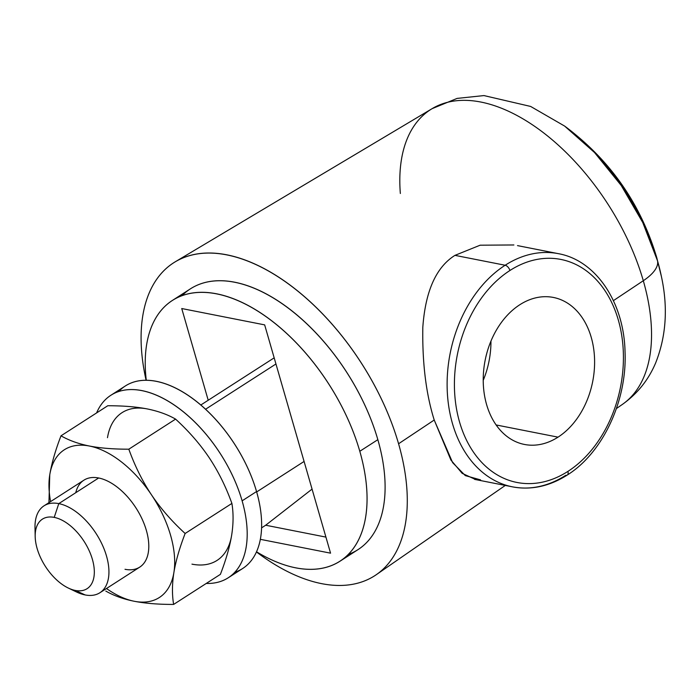 <?xml version="1.0" encoding="UTF-8"?>
<svg xmlns="http://www.w3.org/2000/svg" width="700" height="700" viewBox="0 0 700 700"><rect width="100%" height="100%" fill="white"/><g stroke="black" fill="none" stroke-linecap="round" stroke-linejoin="round"><path stroke-width="1.05" d="M175.263 261.783A185.99 103.67 -122.7 0 0 146.099 380.31A185.99 103.67 -122.7 0 1 232.295 256.13A185.99 103.67 -122.7 0 1 398.571 443.765A185.99 103.67 -122.7 0 1 376.408 574.613A185.99 103.67 -122.7 0 1 256.463 551.959A185.99 103.67 -122.7 0 0 398.571 443.765L434.219 420.026C426.02 393.829 422.223 362.915 422.817 327.267C425.408 291.139 436.118 267.172 454.956 255.36C436.118 267.172 425.408 291.139 422.817 327.267C422.223 362.915 426.02 393.829 434.219 420.026L398.571 443.765A185.99 103.67 -122.7 0 0 175.263 261.783L432.145 108.64A175.866 98.026 57.3 0 1 643.3 280.726L613.401 300.641L643.3 280.726A175.866 98.026 -122.7 0 0 432.145 108.64A175.866 98.026 -122.7 0 0 400.348 193.489M657.554 260.916A51.66 20.274 163.9 0 1 643.3 280.726A175.866 98.026 57.3 0 1 622.344 404.442A175.866 98.026 -122.7 0 0 643.3 280.726A51.66 20.274 -16.1 0 0 657.554 260.916L642.758 222.521L621.206 185.465L594.51 152.504L564.681 126.131A156.914 87.465 57.3 0 1 657.554 260.916A156.914 87.465 57.3 0 1 661.43 276.605L657.554 260.916M432.145 108.64L457.117 98.402L483.945 95.576L530.644 106.444L564.524 126.018M181.991 295.689A154.989 86.397 57.3 0 1 286.668 306.95A154.989 86.397 57.3 0 1 377.842 439.679A154.989 86.397 57.3 0 1 348.346 554.418M475.694 479.579L462.166 473.331L450.931 460.075L434.219 420.026L452.637 462.656L465.316 475.606L480.567 479.885M265.676 525.227L312.069 489.108L265.676 525.227L325.92 537.101L265.676 525.227L261.599 527.852L265.676 525.227M181.737 308.534L208.215 400.251L181.737 308.534L264.661 324.879L330.558 553.166L264.661 324.879L181.737 308.534M490.954 341.11A74.918 54.81 -78.9 0 1 483.219 380.354A74.918 54.81 -78.9 0 0 490.954 341.11M509.924 270.498A113.663 83.169 101.1 0 0 459.541 421.986A113.663 83.169 101.1 0 0 567.91 471.398A113.663 83.169 101.1 0 0 618.293 319.909A113.663 83.169 101.1 0 0 509.924 270.498A5.163 2.879 -122.7 0 0 505.146 265.248A118.825 86.949 101.1 0 0 447.195 389.428A118.825 86.949 101.1 0 0 512.479 486.85A118.825 86.949 101.1 0 0 565.766 475.282A5.163 2.879 -122.7 0 0 567.245 475.055A5.163 2.879 -122.7 0 0 567.91 471.398A113.663 83.169 101.1 0 0 618.293 319.909A113.663 83.169 101.1 0 0 509.924 270.498A113.663 83.169 101.1 0 0 459.541 421.986A113.663 83.169 101.1 0 0 567.91 471.398A5.163 2.879 57.3 0 1 567.245 475.055C549.404 486.369 531.151 490.298 512.479 486.85A118.825 86.949 -78.9 0 1 447.195 389.428A118.825 86.949 -78.9 0 1 505.146 265.248L454.956 255.36L505.146 265.248A118.825 86.949 -78.9 0 1 558.434 253.68A118.825 86.949 101.1 0 0 505.146 265.248A5.163 2.879 57.3 0 1 509.924 270.498M558.023 437.15A74.918 54.81 -78.9 0 1 486.596 404.582A74.918 54.81 -78.9 0 1 519.803 304.745A74.918 54.81 -78.9 0 1 591.229 337.312A74.918 54.81 -78.9 0 1 558.023 437.15L496.116 424.953L558.023 437.15A74.918 54.81 101.1 0 0 594.554 358.864A74.918 54.81 101.1 0 0 553.403 297.447A74.918 54.81 101.1 0 0 519.803 304.745A74.918 54.81 101.1 0 0 483.271 383.031A74.918 54.81 101.1 0 0 524.431 444.447A74.918 54.81 101.1 0 0 558.023 437.15M454.956 255.36L480.139 245.201L513.887 244.965M172.322 300.484L190.365 288.881A154.989 86.397 57.3 0 1 377.842 439.679L359.8 451.281A154.989 86.397 -122.7 0 0 172.322 300.484A154.989 86.397 -122.7 0 0 146.282 380.31A154.989 86.397 57.3 0 1 228.532 297.045A154.989 86.397 57.3 0 1 359.8 451.281A154.989 86.397 57.3 0 1 256.541 551.793A154.989 86.397 -122.7 0 0 339.973 561.225A154.989 86.397 -122.7 0 0 359.8 451.281L377.842 439.679A154.989 86.397 57.3 0 1 358.015 549.622L339.973 561.225M260.356 539.332L330.558 553.166L260.356 539.332M44.03 505.82L83.886 480.191A51.66 28.796 57.3 0 1 98.656 477.986L58.791 503.615L98.656 477.986A51.66 28.796 57.3 0 1 142.135 519.129A51.66 28.796 57.3 0 1 139.773 567.105L99.916 592.734A51.66 28.796 -122.7 0 0 102.27 544.758A51.66 28.796 -122.7 0 0 58.791 503.615A51.66 28.796 -122.7 0 0 44.03 505.82A51.66 28.796 -122.7 0 0 35.35 532.42M35.175 536.515L35 527.529A51.66 28.796 57.3 0 1 58.791 503.615L54.215 517.387A41.335 23.039 -122.7 0 0 35.175 536.515A41.335 23.039 -122.7 0 0 68.311 588.044A41.335 23.039 -122.7 0 0 75.294 590.441L85.146 594.939L75.294 590.441A41.335 23.039 -122.7 0 0 92.391 559.361A41.335 23.039 -122.7 0 0 54.215 517.387A41.335 23.039 57.3 0 1 92.391 559.361A41.335 23.039 57.3 0 1 75.294 590.441A41.335 23.039 57.3 0 1 37.117 548.468A41.335 23.039 57.3 0 1 54.215 517.387L58.791 503.615A51.66 28.796 57.3 0 1 106.522 556.089A51.66 28.796 57.3 0 1 85.146 594.939A51.66 28.796 57.3 0 1 76.414 591.938A51.66 28.796 57.3 0 1 72.109 589.593A51.66 28.796 -122.7 0 0 85.146 594.939A51.66 28.796 -122.7 0 0 99.916 592.734M118.694 391.554A108.491 60.471 57.3 0 1 192.036 398.134A108.491 60.471 57.3 0 1 256.55 491.549L242.112 500.832A108.491 60.471 -122.7 0 0 110.88 395.273A108.491 60.471 -122.7 0 0 96.6 412.93A108.491 60.471 57.3 0 1 168.989 401.695A108.491 60.471 57.3 0 1 242.112 500.832A108.491 60.471 57.3 0 1 206.246 583.45A108.491 60.471 -122.7 0 0 228.235 577.789A108.491 60.471 -122.7 0 0 242.112 500.832L256.55 491.549A108.491 60.471 57.3 0 1 234.859 572.224M191.966 564.148A87.832 48.956 -122.7 0 0 231.63 535.36C233.45 523.941 233.537 513.293 231.901 503.423C225.89 486.71 218.33 471.485 209.221 457.748C200.095 444.159 188.877 431.287 175.586 419.116C167.606 414.523 158.13 411.119 147.157 408.914A87.832 48.956 -122.7 0 0 107.485 437.692A87.832 48.956 57.3 0 1 147.157 408.914C136.159 406.779 123.034 405.729 107.765 405.746L60.996 435.82L107.765 405.746C123.034 405.729 136.159 406.779 147.157 408.914C158.13 411.119 167.606 414.523 175.586 419.116L128.817 449.19L175.586 419.116C188.877 431.287 200.095 444.159 209.221 457.748C218.33 471.485 225.89 486.71 231.901 503.423L185.133 533.488L231.901 503.423C233.537 513.293 233.45 523.941 231.63 535.36A87.832 48.956 57.3 0 1 191.966 564.148M110.88 395.273L125.309 385.989A108.491 60.471 57.3 0 1 256.55 491.549A108.491 60.471 57.3 0 1 242.664 568.505L228.235 577.789M134.234 601.265A87.832 48.956 57.3 0 1 106.47 588.516A87.832 48.956 -122.7 0 0 134.234 601.265C123.261 599.06 113.785 595.656 105.805 591.062C113.785 595.656 123.261 599.06 134.234 601.265A87.832 48.956 -122.7 0 0 173.898 572.477A87.832 48.956 57.3 0 1 134.234 601.265C145.224 603.4 158.357 604.45 173.626 604.424L220.395 574.35L173.626 604.424C158.357 604.45 145.224 603.4 134.234 601.265M50.593 501.602A87.832 48.956 57.3 0 1 49.761 474.81A87.832 48.956 57.3 0 1 89.425 446.031A87.832 48.956 57.3 0 1 151.498 494.865A87.832 48.956 57.3 0 1 173.898 572.477C172.086 583.975 171.99 594.624 173.626 604.424C171.99 594.624 172.086 583.975 173.898 572.477A87.832 48.956 -122.7 0 0 151.498 494.865C160.711 508.532 171.92 521.413 185.133 533.488C179.541 548.004 175.805 560.997 173.898 572.477C175.805 560.997 179.541 548.004 185.133 533.488C171.92 521.413 160.711 508.532 151.498 494.865A87.832 48.956 -122.7 0 0 89.425 446.031C100.511 448.166 113.636 449.216 128.817 449.19C134.89 465.999 142.45 481.224 151.498 494.865C142.45 481.224 134.89 465.999 128.817 449.19C113.636 449.216 100.511 448.166 89.425 446.031A87.832 48.956 -122.7 0 0 49.761 474.81C51.686 463.242 55.431 450.249 60.996 435.82C69.038 440.44 78.514 443.844 89.425 446.031C78.514 443.844 69.038 440.44 60.996 435.82C55.431 450.249 51.686 463.242 49.761 474.81A87.832 48.956 -122.7 0 0 50.593 501.602M125.011 569.301A51.66 28.796 -122.7 0 0 146.379 530.46A51.66 28.796 -122.7 0 0 98.656 477.986A51.66 28.796 -122.7 0 0 75.757 492.713M48.939 502.661L49.761 474.81L48.939 502.661M220.395 574.35C225.96 559.93 229.705 546.928 231.63 535.36C229.705 546.928 225.96 559.93 220.395 574.35M205.537 409.264L275.949 363.991L205.537 409.264M616.411 408.555L622.344 404.442C637.376 393.767 648.48 379.925 655.646 362.933C666.199 336.341 668.124 307.562 661.43 276.605L656.766 257.688C640.649 203.639 609.954 159.793 564.681 126.131M376.408 574.613L505.295 485.433M512.479 486.85L474.609 479.386M567.245 475.055C602.858 452.883 627.148 400.697 625.048 351.864C624.041 302.496 596.094 260.409 558.434 253.68L517.51 245.612M68.311 588.044L76.414 591.938M256.664 491.942L304.089 461.449M200.778 405.029L274.181 357.84"/></g></svg>
